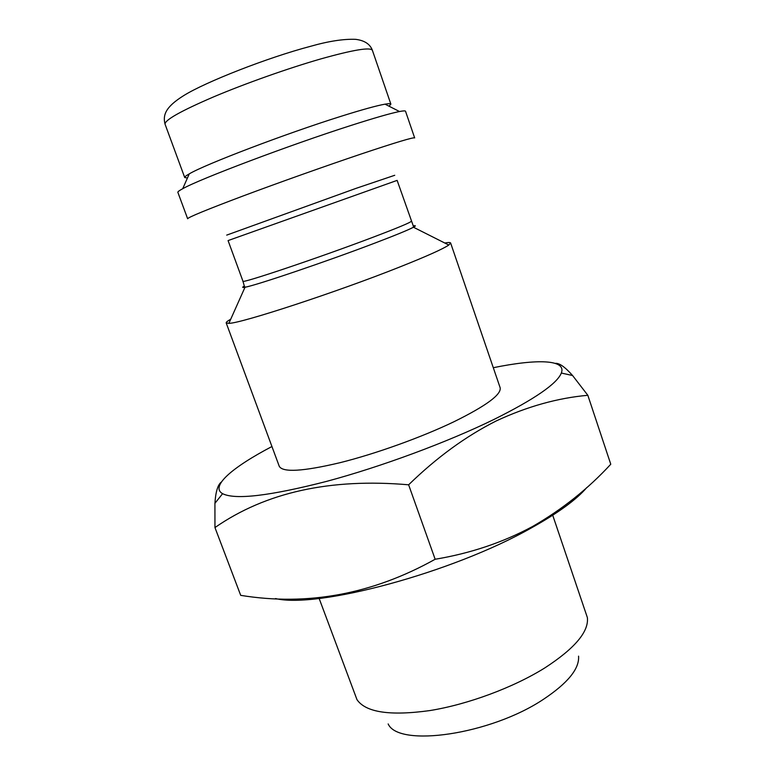<?xml version="1.0" encoding="UTF-8"?>
<svg xmlns="http://www.w3.org/2000/svg" width="775" height="775" viewBox="0 0 775 775"><rect width="100%" height="100%" fill="white"/><g stroke="black" fill="none" stroke-linecap="round" stroke-linejoin="round"><path stroke-width="1.16" d="M444.763 243.001C448.405 242.372 450.362 242.372 450.624 243.001L448.802 245.036C442.99 248.969 426.763 256.244 400.132 266.842C337.241 291.942 240.657 323.553 228.887 323.34L226.193 322.923C226 322.264 227.511 321.034 230.727 319.213M450.624 243.001L500.117 387.636C501.716 394.388 486.38 405.732 454.111 421.668C421.629 437.284 375.943 453.724 340.118 462.665C303.006 471.462 282.72 472.663 279.252 466.279L226.193 322.923M493.297 367.708C536.978 358.777 566.641 359.406 561.342 373.046C557.06 383.702 534.614 399.164 493.995 419.43C447.475 442.186 381.164 466.763 326.459 481.42C269.826 495.932 235.203 500.02 222.59 493.675C209.86 486.458 232.442 467.218 271.938 446.526M555.249 363.378C559.192 362.874 564.965 366.924 572.58 375.517L587.837 395.298C557.777 397.963 527.252 406.497 496.262 420.922C465.92 436.18 436.703 457.473 408.628 484.801C330.286 478.039 265.728 492.29 214.956 527.562L214.927 503.324C215.673 491.718 217.833 484.617 221.398 482.011M586.801 487.543C576.59 499.536 558.097 513.002 531.33 527.94C452.455 572.773 317.14 608.84 275.522 598.552M214.956 527.562L240.705 595.355C307.685 606.234 372.504 594.202 435.153 559.259C470.473 553.36 502.946 542.442 532.57 526.496C562.185 509.456 588.254 488.696 610.768 464.235L587.837 395.298M552.43 514.377L587.382 617.627C588.913 631.673 574.788 648.394 545.019 667.788C513.612 687.464 467.897 704.456 429.747 710.588C390.019 716.061 365.761 712.419 356.984 699.67L319.126 598.416M578.567 656.144C579.555 668.66 567.852 683.046 543.478 699.292C490.498 734.739 398.515 747.73 388.159 723.937M389.031 106.194L390.881 104.16C390.668 103.53 388.721 103.53 385.039 104.16C376.853 105.603 362.08 109.682 340.7 116.415C285.723 133.649 204.755 164.523 189.265 173.871C186.01 175.712 184.498 176.942 184.731 177.562L187.453 177.979M405.538 111.271C405.354 110.699 403.339 110.777 399.493 111.523C390.726 113.257 374.519 117.916 350.852 125.502C289.889 144.973 199.378 179.161 182.716 188.713C179.267 190.572 177.649 191.774 177.862 192.336L187.647 218.753C188.218 217.271 206.751 209.657 243.263 195.91C278.69 182.658 325.868 165.889 360.83 154.118C395.705 142.445 413.647 137.049 414.664 137.921L405.538 111.271M408.628 484.801L435.153 559.259M411.254 221.243C410.934 222.367 397.837 227.84 371.932 237.654C318.409 257.939 239.804 284.328 242.943 281.17L228.073 240.579L397.129 180.381L413.269 225.912C415.942 225.409 416.01 225.854 413.463 227.24C408.347 229.943 395.579 235.193 375.177 242.972C327.292 261.262 255.072 285.723 245.026 287.215C242.178 287.757 241.945 287.37 244.328 286.052L245.026 287.215L228.887 323.34M165.056 124.194C162.76 115.281 165.123 107.192 183.743 95.587C205.501 81.966 267.704 57.582 310.417 46.345C328.426 41.211 343.48 38.876 355.57 39.331C364.521 40.436 370.13 44.117 372.407 50.365C370.508 46.946 353.245 49.813 320.627 58.968C288.174 68.297 245.278 83.497 213.503 96.923C180.778 111.019 164.629 120.115 165.056 124.194L184.731 177.562M394.737 175.286L356.035 188.364L226.707 235.116M413.269 225.912L413.463 227.24L448.802 245.036M561.342 373.046L572.58 375.517M372.407 50.365L390.881 104.16M385.039 104.16L399.493 111.523M242.943 281.17L244.328 286.062M189.265 173.871L182.716 188.713M222.59 493.675L214.927 503.324"/></g></svg>
